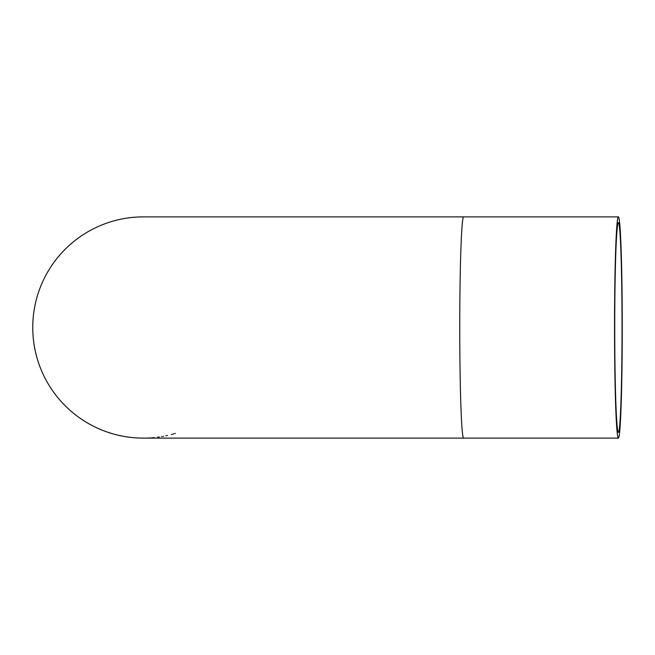 <?xml version="1.0" encoding="UTF-8"?>
<svg xmlns="http://www.w3.org/2000/svg" width="655" height="655" viewBox="0 0 655 655"><rect width="100%" height="100%" fill="white"/><g stroke="black" fill="none" stroke-linecap="round" stroke-linejoin="round"><path stroke-width="0.98" d="M172.044 434.331L171.332 434.519M174.795 433.553L175.36 433.389M113.012 433.872L113.937 434.126A110.613 110.613 0 0 1 112.57 433.741L108.304 432.415M112.521 433.725L110.949 433.258M111.661 433.471A110.613 110.613 0 0 1 110.531 433.127A110.613 110.613 0 0 1 109.835 432.914L111.113 433.307M108.869 432.595A110.613 110.613 0 0 1 108.19 432.374L107.969 432.3M107.191 432.03L110.613 433.151M95.655 427.297L94.639 426.806M100.362 429.418L98.954 428.804M98.545 428.624L97.906 428.345M97.972 428.37L95.27 427.109M95.139 427.052L97.145 427.993M94.14 426.561L93.428 426.2M98.93 428.796L98.021 428.395M95.106 427.027L95.597 427.265M96.293 427.6L95.515 427.232M100.33 429.402L97.243 428.042M120.577 435.739L116.434 434.789M116.696 434.854L114.273 434.224M117.867 435.133L118.457 435.272M121.789 435.993L118.956 435.387M121.019 435.837L123.836 436.377M117.728 435.1L118.612 435.313M117.089 434.945L114.781 434.355M105.701 431.506L106.315 431.727A110.613 110.613 0 0 1 103.744 430.777L103.564 430.703M103.089 430.523L102.344 430.229A110.613 110.613 0 0 1 101.402 429.844M106.315 431.727L104.767 431.162M125.179 436.607A110.613 110.613 0 0 1 123.386 436.296M139.916 438.064L137.247 437.941M137.01 437.933L136.404 437.892M133.211 437.646L131.729 437.499M134.562 437.761L135.225 437.81M133.121 437.638L132.392 437.565M135.634 437.843L133.497 437.671A110.613 110.613 0 0 1 133.505 437.671L132.605 437.589M154.195 437.581L153.401 437.655M149.733 437.933L150.372 437.892M148.431 437.999L147.596 438.031M152.558 437.728L151.813 437.794M167.467 435.46L166.992 435.559M166.632 435.641L165.74 435.829M173.853 433.831L172.683 434.159M115.501 434.543L114.993 434.412M112.586 433.749L113.209 433.921M112.496 433.725L111.89 433.544M115.354 434.511L115.87 434.642M117.171 434.969L116.164 434.715M116.058 434.691L115.231 434.478M115.149 434.453L114.314 434.232M123.091 436.238L122.174 436.066A110.613 110.613 0 0 1 122.125 436.058M123.214 436.263L121.249 435.878M121.314 435.894L118.67 435.321M122.665 436.156L124.442 436.484M132.023 437.532L131.303 437.45M130.32 437.343L131.008 437.425M131.786 437.507L130.173 437.327M128.036 437.049L130.222 437.327M127.217 436.926L126.423 436.811M135.814 437.859L135.069 437.802M139.998 438.064L141.799 438.105M139.253 438.039L137.624 437.966M140.342 438.072L139.4 438.039M147.539 438.031L148.644 437.99M144.116 438.113L143.396 438.113M163.545 436.255L163.038 436.353M158.641 437.057L157.56 437.196M159.304 436.959L158.764 437.041M162.104 436.517L161.564 436.607L162.104 436.517M618.394 222.635A104.866 3.66 -90 0 1 622.045 327.5A104.866 3.66 -90 0 1 618.394 432.365A104.866 3.66 -90 0 1 614.734 327.5A104.866 3.66 -90 0 1 618.394 222.635M32.75 327.5A110.613 110.613 0 0 0 143.363 438.113L143.363 438.113A110.613 110.613 0 0 1 32.75 327.5A110.613 110.613 0 0 1 143.363 216.887L143.363 216.887A110.613 110.613 0 0 0 32.75 327.5M614.529 327.5A110.613 3.856 -90 0 1 618.394 216.887A110.613 3.856 -90 0 1 622.25 327.5A110.613 3.856 -90 0 1 618.394 438.113A110.613 3.856 -90 0 1 614.529 327.5M618.394 216.887L463.625 216.887A110.613 3.856 90 0 0 459.761 327.5A110.613 3.856 90 0 0 463.625 438.113L143.363 438.113M463.625 216.887L143.363 216.887M618.394 438.113L463.625 438.113"/></g></svg>
